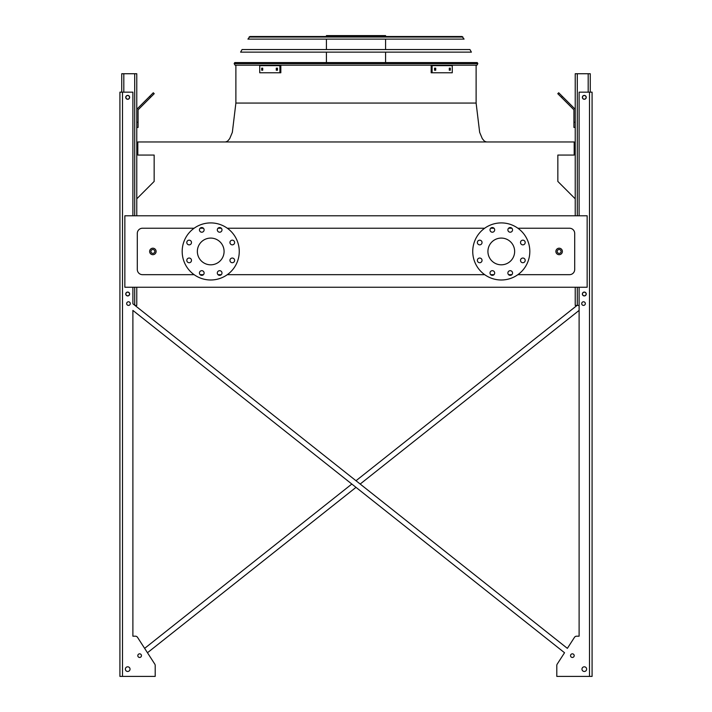 <?xml version="1.0" encoding="UTF-8"?>
<svg xmlns="http://www.w3.org/2000/svg" width="712" height="712" viewBox="0 0 712 712"><rect width="100%" height="100%" fill="white"/><g stroke="black" fill="none" stroke-linecap="round" stroke-linejoin="round"><path stroke-width="1.07" d="M517.873 274.672L569.511 274.672A5.189 5.189 0 0 0 574.7 269.483L574.7 233.42A5.189 5.189 0 0 0 569.511 228.232L517.873 228.232M511.875 228.232L508.564 228.232M494.003 228.232L490.693 228.232M484.694 228.232L227.306 228.232M221.307 228.232L217.997 228.232M203.436 228.232L200.125 228.232M194.127 228.232L142.489 228.232A5.189 5.189 0 0 0 137.3 233.42L137.3 269.483A5.189 5.189 0 0 0 142.489 274.672L194.127 274.672M200.125 274.672L203.436 274.672M217.997 274.672L221.307 274.672M227.306 274.672L484.694 274.672M490.693 274.672L494.003 274.672M508.564 274.672L511.875 274.672M124.849 287.248L587.151 287.248L587.151 215.78L124.849 215.78L124.849 287.248M575.225 198.817L557.843 181.435L557.843 155.065L574.183 155.065L574.183 141.964L137.816 141.964L137.816 155.065L154.157 155.065L154.157 181.435L136.775 198.817M501.284 238.084A13.359 13.359 0 0 1 512.854 258.127A13.359 13.359 0 0 1 489.714 258.127A13.359 13.359 0 0 1 501.284 238.084M482.042 242.516A2.332 2.332 0 0 0 478.544 240.487A2.332 2.332 0 0 0 478.544 244.536A2.332 2.332 0 0 0 482.042 242.516M482.042 260.387A2.332 2.332 0 0 0 478.544 258.358A2.332 2.332 0 0 0 478.544 262.408A2.332 2.332 0 0 0 482.042 260.387M494.68 273.016A2.332 2.332 0 0 0 491.182 270.996A2.332 2.332 0 0 0 491.182 275.046A2.332 2.332 0 0 0 494.68 273.016M512.551 273.016A2.332 2.332 0 0 0 509.053 270.996A2.332 2.332 0 0 0 509.053 275.046A2.332 2.332 0 0 0 512.551 273.016M525.189 260.387A2.332 2.332 0 0 0 521.682 258.358A2.332 2.332 0 0 0 521.682 262.408A2.332 2.332 0 0 0 525.189 260.387M525.189 242.516A2.332 2.332 0 0 0 521.682 240.487A2.332 2.332 0 0 0 521.682 244.536A2.332 2.332 0 0 0 525.189 242.516M512.551 229.878A2.332 2.332 0 0 0 509.053 227.858A2.332 2.332 0 0 0 509.053 231.898A2.332 2.332 0 0 0 512.551 229.878M494.68 229.878A2.332 2.332 0 0 0 491.182 227.858A2.332 2.332 0 0 0 491.182 231.898A2.332 2.332 0 0 0 494.68 229.878M501.284 222.909A28.533 28.533 0 0 1 525.999 265.718A28.533 28.533 0 0 1 476.568 265.718A28.533 28.533 0 0 1 501.284 222.909M197.358 251.452A13.359 13.359 0 0 1 217.4 239.882A13.359 13.359 0 0 1 217.4 263.022A13.359 13.359 0 0 1 197.358 251.452M191.484 242.516A2.332 2.332 0 0 0 187.977 240.487A2.332 2.332 0 0 0 187.977 244.536A2.332 2.332 0 0 0 191.484 242.516M191.484 260.387A2.332 2.332 0 0 0 187.977 258.358A2.332 2.332 0 0 0 187.977 262.408A2.332 2.332 0 0 0 191.484 260.387M204.113 273.016A2.332 2.332 0 0 0 200.615 270.996A2.332 2.332 0 0 0 200.615 275.046A2.332 2.332 0 0 0 204.113 273.016M221.984 273.016A2.332 2.332 0 0 0 218.486 270.996A2.332 2.332 0 0 0 218.486 275.046A2.332 2.332 0 0 0 221.984 273.016M234.622 260.387A2.332 2.332 0 0 0 231.124 258.358A2.332 2.332 0 0 0 231.124 262.408A2.332 2.332 0 0 0 234.622 260.387M234.622 242.516A2.332 2.332 0 0 0 231.124 240.487A2.332 2.332 0 0 0 231.124 244.536A2.332 2.332 0 0 0 234.622 242.516M221.984 229.878A2.332 2.332 0 0 0 218.486 227.858A2.332 2.332 0 0 0 218.486 231.898A2.332 2.332 0 0 0 221.984 229.878M204.113 229.878A2.332 2.332 0 0 0 200.615 227.858A2.332 2.332 0 0 0 200.615 231.898A2.332 2.332 0 0 0 204.113 229.878M182.183 251.452A28.533 28.533 0 0 1 224.983 226.736A28.533 28.533 0 0 1 224.983 276.167A28.533 28.533 0 0 1 182.183 251.452M156.106 251.452A3.24 3.24 0 0 1 151.247 254.255A3.24 3.24 0 0 1 151.247 248.639A3.24 3.24 0 0 1 156.106 251.452A3.24 3.24 0 0 1 151.247 254.255A3.24 3.24 0 0 1 151.247 248.639A3.24 3.24 0 0 1 156.106 251.452M562.382 251.452A3.24 3.24 0 0 1 557.514 254.255A3.24 3.24 0 0 1 557.514 248.639A3.24 3.24 0 0 1 562.382 251.452A3.24 3.24 0 0 1 557.514 254.255A3.24 3.24 0 0 1 557.514 248.639A3.24 3.24 0 0 1 562.382 251.452M356 480.733L577.058 305.412L356 480.733L134.942 305.412L136.775 305.412L136.775 287.248M136.775 215.78L136.775 73.736L121.734 73.736L121.734 92.159M125.882 97.348A1.816 1.816 0 0 0 128.605 98.915A1.816 1.816 0 0 0 128.605 95.773A1.816 1.816 0 0 0 125.882 97.348M125.882 293.994A1.816 1.816 0 0 0 128.605 295.569A1.816 1.816 0 0 0 128.605 292.418A1.816 1.816 0 0 0 125.882 293.994M136.775 122.25L138.075 122.25L138.075 127.439L136.775 127.439M138.075 122.25L138.075 110.351A1.299 1.299 0 0 1 138.457 109.434L150.535 97.357L149.618 96.44L137.541 108.518A2.59 2.59 0 0 0 136.775 110.351M149.618 96.44L153.294 92.765L154.21 93.69L150.535 97.357M579.114 305.412L575.225 305.412L575.225 287.248M575.225 215.78L575.225 73.736L590.266 73.736L590.266 92.159M586.118 293.994A1.816 1.816 0 0 0 583.395 292.418A1.816 1.816 0 0 0 583.395 295.569A1.816 1.816 0 0 0 586.118 293.994M586.118 97.348A1.816 1.816 0 0 0 583.395 95.773A1.816 1.816 0 0 0 583.395 98.915A1.816 1.816 0 0 0 586.118 97.348M575.225 127.439L573.925 127.439L573.925 122.25L575.225 122.25M575.225 110.351A2.59 2.59 0 0 0 574.459 108.518L562.382 96.44L561.465 97.357L573.543 109.434A1.299 1.299 0 0 1 573.925 110.351L573.925 122.25M561.465 97.357L557.79 93.69L558.706 92.765L562.382 96.44M573.543 109.434A1.299 1.299 0 0 1 573.925 110.351M138.075 110.351A1.299 1.299 0 0 1 138.457 109.434M144.305 101.754L137.541 108.518M579.114 636.19L576.631 636.19L579.114 636.19L576.631 636.19L579.114 636.19L579.114 310.405L360.174 484.044L579.114 310.405L579.114 636.19L579.114 287.248M155.198 675.101L155.198 665.489A2.59 2.59 0 0 0 154.78 664.082L147.464 652.744L356 487.355L147.464 652.744L154.78 664.082L137.55 637.374L144.634 648.365L351.826 484.044L144.634 648.365L137.55 637.374A2.59 2.59 0 0 0 135.369 636.19L132.886 636.19L135.369 636.19L132.886 636.19L132.886 310.405L564.536 652.744L557.22 664.082A2.59 2.59 0 0 0 556.802 665.489L556.802 676.4L592.081 676.4L592.081 92.159L579.114 92.159L579.114 215.78M576.631 636.19A2.59 2.59 0 0 0 574.451 637.374L567.366 648.365L574.451 637.374L567.366 648.365L132.886 303.784L132.886 287.248M556.802 675.101L556.802 665.489L556.802 675.101M132.886 215.78L132.886 92.159L119.919 92.159L119.919 676.4L155.198 676.4L155.198 665.489M135.369 636.19L132.886 636.19L132.886 310.405L351.826 484.044M585.335 303.597A1.816 1.816 0 0 0 582.612 302.022A1.816 1.816 0 0 0 582.612 305.163A1.816 1.816 0 0 0 585.335 303.597M586.635 669.138A2.332 2.332 0 0 0 583.137 667.117A2.332 2.332 0 0 0 583.137 671.158A2.332 2.332 0 0 0 586.635 669.138M586.243 97.348A1.949 1.949 0 0 0 583.333 95.657A1.949 1.949 0 0 0 583.333 99.03A1.949 1.949 0 0 0 586.243 97.348M586.243 293.994A1.949 1.949 0 0 0 583.333 292.312A1.949 1.949 0 0 0 583.333 295.685A1.949 1.949 0 0 0 586.243 293.994M574.183 655.645A1.816 1.816 0 0 0 571.46 654.07A1.816 1.816 0 0 0 571.46 657.221A1.816 1.816 0 0 0 574.183 655.645M130.296 303.597A1.816 1.816 0 0 0 127.573 302.022A1.816 1.816 0 0 0 127.573 305.163A1.816 1.816 0 0 0 130.296 303.597M125.365 669.138A2.332 2.332 0 0 0 128.863 671.158A2.332 2.332 0 0 0 128.863 667.117A2.332 2.332 0 0 0 125.365 669.138M137.816 655.645A1.816 1.816 0 0 0 140.54 657.221A1.816 1.816 0 0 0 140.54 654.07A1.816 1.816 0 0 0 137.816 655.645M125.757 97.348A1.949 1.949 0 0 0 128.667 99.03A1.949 1.949 0 0 0 128.667 95.657A1.949 1.949 0 0 0 125.757 97.348M125.757 293.994A1.949 1.949 0 0 0 128.667 295.685A1.949 1.949 0 0 0 128.667 292.312A1.949 1.949 0 0 0 125.757 293.994M119.919 676.4L119.919 92.159L119.919 676.4M147.464 652.744L154.78 664.082M557.22 664.082L564.536 652.744L356 487.355M360.174 484.044L567.366 648.365L574.451 637.374M137.55 637.374L144.634 648.365M132.886 636.19L132.886 310.405M234.159 63.626L235.058 65.175L234.159 63.626L234.746 62.585L477.254 62.585L477.841 63.626L476.942 65.175L235.058 65.175L234.159 63.626L477.841 63.626L476.942 65.175L477.841 63.626M326.425 36.508L326.425 35.6L385.575 35.6L385.575 36.508M352.458 35.6L352.458 36.508M331.445 35.6L331.445 36.508M276.283 68.156L277.475 68.156L277.475 70.23L276.283 70.23L276.283 68.156M261.704 68.156L262.71 68.156L262.71 70.23L261.704 70.23L261.704 68.156M279.905 65.629L259.729 65.629L259.729 72.766L280.831 72.766L280.831 65.629L279.905 65.629L279.905 72.766M277.199 68.156L277.199 70.23M262.621 68.156L262.621 70.23M449.29 68.156L450.296 68.156L450.296 70.23L449.29 70.23L449.29 68.156M434.525 68.156L435.717 68.156L435.717 70.23L434.525 70.23L434.525 68.156M432.095 72.766L452.271 72.766L452.271 65.629L432.095 65.629L432.095 72.766L431.169 72.766L431.169 65.629L432.095 65.629M449.379 70.23L449.379 68.156M434.801 70.23L434.801 68.156M471.397 52.136L240.603 52.136L242.062 49.546L469.938 49.546L471.397 52.136M462.925 37.042L462.017 36.508L464.082 39.107L247.918 39.107L249.983 36.508L462.017 36.508L462.925 37.042L249.075 37.042L249.983 36.508L249.075 37.042M461.073 36.508L250.927 36.508M235.886 65.175L235.886 103.053L476.114 103.053L306.026 103.053M225.508 141.964L227.546 141.207L229.709 138.635L232.343 132.334L235.886 103.053L237.363 103.053M561.083 251.452A1.949 1.949 0 0 0 558.163 249.761A1.949 1.949 0 0 0 558.163 253.134A1.949 1.949 0 0 0 561.083 251.452M154.807 251.452A1.949 1.949 0 0 0 151.887 249.761A1.949 1.949 0 0 0 151.887 253.134A1.949 1.949 0 0 0 154.807 251.452M134.702 305.226L134.702 287.248M134.702 215.78L134.702 73.736M123.808 92.159L123.808 73.736M588.192 92.159L588.192 73.736M577.298 305.412L577.298 287.248M577.298 215.78L577.298 73.736M589.491 676.4L589.491 92.159M122.509 676.4L122.509 92.159M476.114 65.175L476.114 103.053L479.657 132.334L482.291 138.635L484.454 141.207L486.492 141.964M385.575 62.585L385.575 52.136M385.575 49.546L385.575 39.107M326.425 62.585L326.425 52.136M326.425 49.546L326.425 39.107"/></g></svg>
